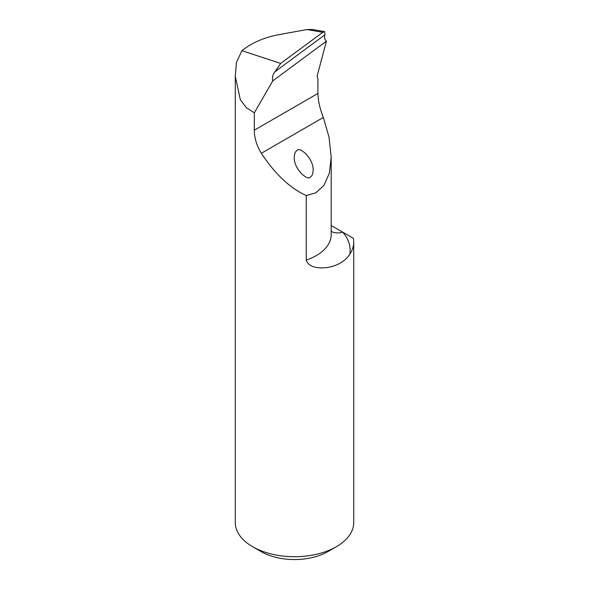 <?xml version="1.0" encoding="UTF-8"?>
<svg xmlns="http://www.w3.org/2000/svg" width="589" height="589" viewBox="0 0 589 589"><rect width="100%" height="100%" fill="white"/><g stroke="black" fill="none" stroke-linecap="round" stroke-linejoin="round"><path stroke-width="0.88" d="M324.62 31.622L312.266 29.45L307.016 29.553L278.619 34.699C263.997 37.505 251.768 42.828 241.924 50.676L236.447 62.449L235.276 76.224L240.349 99.755L246.452 107.802L254.33 112.801L254.33 130.169C254.286 137.797 256.62 145.498 261.325 153.265C275.1 174.108 290.068 188.2 306.236 195.541L315.91 192.787L324.009 185.336L329.361 173.166L331.195 157.27L329.037 137.222L323.339 117.461C319.937 108.936 318.126 100.933 317.913 93.46L317.913 78.263A4.741 2.739 -60 0 1 317.442 74.884L326.431 41.178C324.554 39.36 324.046 37.225 324.922 34.773L274.864 71.799L280.681 63.428L322.743 32.321L324.62 31.622L325.01 34.552M241.924 50.676L280.681 63.428M274.864 71.799C272.685 74.803 271.978 77.829 272.751 80.892L254.33 112.801M331.195 225.513L353.371 238.317A59.224 34.191 180 0 1 353.724 242.042L353.724 522.524A59.224 34.191 180 0 1 336.378 546.702A59.224 34.191 180 0 1 252.622 546.702A59.224 34.191 180 0 1 235.276 522.524L235.276 76.224M353.724 242.042A59.224 34.191 180 0 1 349.8 254.286A69.885 40.346 0 0 0 342.724 232.169A18.951 13.834 -41 0 1 331.195 231.367M306.236 195.541L306.236 260.088C309.159 269.18 322.963 268.503 330.4 266.942C339.176 264.711 345.647 260.493 349.8 254.286M252.622 546.702L260.993 551.54A47.378 27.352 0 0 0 328.007 551.54L336.378 546.702M326.431 41.178L272.751 80.892M310.396 176.855C308.71 181.64 293.845 169.897 294.22 157.248C294.522 153.398 295.45 151.211 296.996 150.681C298.682 145.895 313.547 157.631 313.171 170.287C312.869 174.13 311.949 176.325 310.396 176.855M307.016 29.553L322.743 32.321M331.195 157.27L331.195 234.79A50.934 29.406 180 0 1 306.236 260.088M254.33 130.169L317.913 93.46M261.325 153.265L323.339 117.461"/></g></svg>
